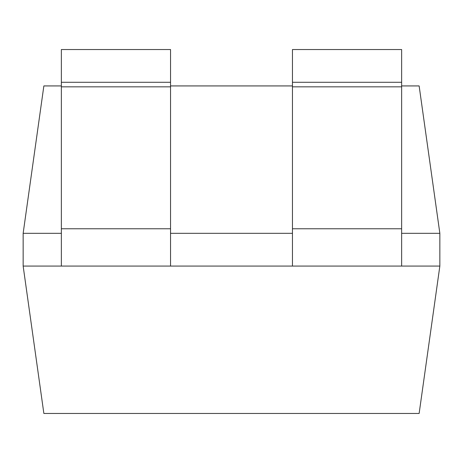 <?xml version="1.0" encoding="UTF-8"?>
<svg xmlns="http://www.w3.org/2000/svg" width="463" height="463" viewBox="0 0 463 463"><rect width="100%" height="100%" fill="white"/><g stroke="black" fill="none" stroke-linecap="round" stroke-linejoin="round"><path stroke-width="0.69" d="M439.85 266.075L23.15 266.075L43.863 413.465L419.137 413.465L439.85 266.075L439.85 233.317L401.635 233.317M292.46 233.317L170.54 233.317M61.365 233.317L23.15 233.317L23.15 266.075M61.365 85.927L43.863 85.927L23.15 233.317M401.635 85.927L419.137 85.927L439.85 233.317M170.54 85.927L292.46 85.927M61.365 266.075L61.365 49.535L170.54 49.535L170.54 82.287L61.365 82.287M170.54 266.075L170.54 82.287M292.46 266.075L292.46 49.535L401.635 49.535L401.635 82.287L292.46 82.287M401.635 266.075L401.635 82.287M170.54 228.768L61.365 228.768M170.54 86.836L61.365 86.836M401.635 228.768L292.46 228.768M401.635 86.836L292.46 86.836"/></g></svg>
